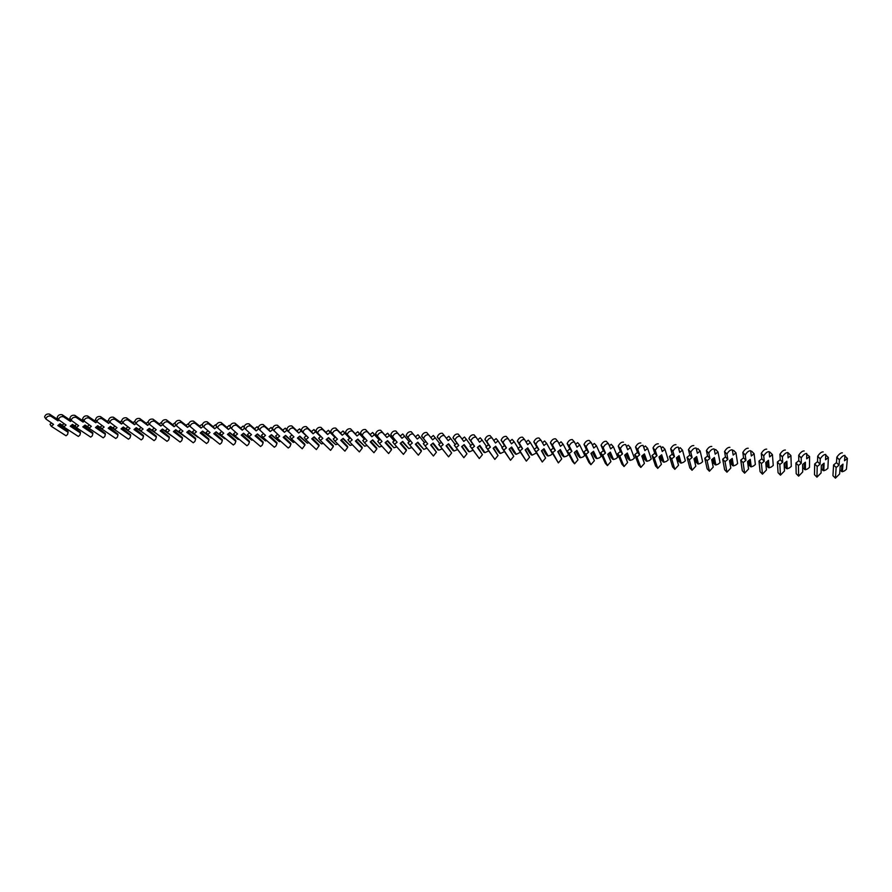 <?xml version="1.0" encoding="UTF-8"?>
<svg xmlns="http://www.w3.org/2000/svg" width="892" height="892" viewBox="0 0 892 892"><rect width="100%" height="100%" fill="white"/><g stroke="black" fill="none" stroke-linecap="round" stroke-linejoin="round"><path stroke-width="1.34" d="M844.501 470.865L842.371 471.745L842.996 464.141L840.197 466.404L839.617 473.964L835.436 478.168L836.15 467.497L839.038 465.167L839.428 459.781C841.502 456.782 843.353 455.31 844.969 455.388L844.512 460.74L847.4 458.41L846.419 469.315L844.501 470.865M839.929 469.972L842.371 471.745M841.468 471.5L841.981 464.955M835.436 478.168L832.938 475.67L833.585 464.944L836.462 462.625L836.83 457.217C838.893 454.206 840.732 452.746 842.36 452.824M833.585 464.944L836.15 467.497M836.462 462.625L839.038 465.167M844.914 455.979L847.4 458.41M825.959 469.872L823.818 470.753L824.108 463.171L821.32 465.412L821.075 472.961L816.949 477.153L817.206 466.505L820.071 464.186L820.239 458.8C822.268 455.801 824.096 454.351 825.758 454.441L825.535 459.781L828.4 457.462L827.876 468.333L825.959 469.872M821.409 465.345L821.287 468.891L823.818 470.753M822.903 470.508L823.149 463.94M821.075 472.961L821.342 465.401M816.949 477.153L814.474 474.667L814.675 463.963L817.54 461.655L817.674 456.247C819.681 453.248 821.521 451.787 823.182 451.887M825.724 455.031L828.4 457.462M814.675 463.963L817.206 466.505M817.54 461.655L820.071 464.186M807.594 468.902L805.42 469.772L805.398 462.201L802.633 464.442L802.7 471.968L798.63 476.138L798.429 465.512L801.284 463.216L801.228 457.83C803.201 454.842 805.03 453.392 806.714 453.493L806.714 458.822L809.568 456.514L809.501 467.363L807.594 468.902M802.889 464.23L802.923 467.921L805.42 469.772M804.517 469.526L804.484 462.948M802.7 471.968L802.688 464.397M798.63 476.138L796.188 473.663L795.932 462.993L798.786 460.685L798.697 455.288C800.659 452.289 802.488 450.85 804.183 450.962M806.714 454.284L809.568 456.514M795.932 462.993L798.429 465.512M798.786 460.685L801.284 463.216M789.398 467.932L787.19 468.791L786.867 461.242L784.101 463.472L784.481 470.987L780.467 475.146L779.831 464.542L782.674 462.246L782.396 456.86C784.313 453.883 786.142 452.456 787.859 452.567L788.082 457.875L790.914 455.578L791.293 466.393L789.398 467.932M784.525 463.126L784.715 466.951L787.19 468.791M786.287 468.556L785.986 461.956M784.481 470.987L784.191 463.405M780.467 475.146L778.058 472.682L777.367 462.034L780.21 459.737L779.909 454.329C781.816 451.352 783.633 449.925 785.361 450.036M787.904 453.515L788.439 453.08L790.914 455.578M777.367 462.034L779.831 464.542M780.21 459.737L782.674 462.246M771.357 466.973L769.127 467.832L768.491 460.294L765.749 462.513L766.429 470.006L762.47 474.154L761.4 463.572L764.232 461.287L763.742 455.901C765.604 452.935 767.421 451.519 769.172 451.642L769.606 456.938L772.439 454.652L773.241 465.446L771.357 466.973M766.317 462.056L766.674 465.992L769.127 467.832M768.224 467.586L767.644 460.974M766.429 470.006L765.871 462.413M762.47 474.154L760.096 471.701L758.969 461.075L761.79 458.789L761.277 453.381C763.139 450.415 764.946 448.999 766.707 449.133M769.272 452.757L769.997 452.166L772.439 454.652M758.969 461.075L761.4 463.572M761.79 458.789L764.232 461.287M753.472 466.014L751.22 466.873L750.284 459.358L747.552 461.565L748.533 469.036L744.63 473.173L743.136 462.613L745.946 460.339L745.244 454.953C747.072 451.999 748.867 450.594 750.663 450.728L751.309 456.013L754.119 453.738L755.357 464.498L753.472 466.014M748.265 460.997L748.789 465.044L751.22 466.873M750.317 466.627L749.481 460.016M748.533 469.036L747.708 461.443M744.63 473.173L742.289 470.731L740.739 460.127L743.549 457.852L742.824 452.456C744.63 449.49 746.437 448.085 748.232 448.23M750.819 451.988L751.711 451.263L754.119 453.738M740.739 460.127L743.136 462.613M743.549 457.852L745.946 460.339M735.755 465.078L733.469 465.925L732.243 458.421L729.522 460.629L730.804 468.088L726.947 472.191L725.04 461.666L727.839 459.402L726.924 454.017C728.697 451.073 730.492 449.668 732.321 449.824L733.168 455.087L735.967 452.824L737.617 463.561L735.755 465.078M730.358 459.949L731.061 464.108L733.469 465.925M732.566 465.68L731.462 459.057M730.804 468.088L729.701 460.484M726.947 472.191L724.639 469.761L722.676 459.19L725.475 456.927L724.538 451.519C726.3 448.576 728.095 447.171 729.924 447.327M732.544 451.218L733.592 450.36L735.967 452.824M722.676 459.19L725.04 461.666M725.475 456.927L727.839 459.402M718.183 464.141L715.886 464.977L714.369 457.507L711.66 459.692L713.221 467.129L709.419 471.232L707.1 460.718L709.887 458.466L708.772 453.08C710.5 450.148 712.284 448.765 714.146 448.921L715.194 454.173L717.982 451.921L720.045 462.636L718.183 464.141M712.608 458.923L713.488 463.171L715.886 464.977M714.983 464.743L713.622 458.109M713.221 467.129L711.861 459.525M709.419 471.232L707.144 468.813L704.769 458.265L707.557 456.013L706.408 450.605C708.137 447.661 709.921 446.279 711.783 446.446M714.447 450.438L715.64 449.479L717.982 451.921M704.769 458.265L707.1 460.718M707.557 456.013L709.887 458.466M700.778 463.216L698.447 464.052L696.641 456.592L693.954 458.767L695.793 466.193L692.047 470.274L689.326 459.793L692.103 457.54L690.776 452.166C692.46 449.233 694.244 447.862 696.128 448.029L697.377 453.27L700.153 451.029L702.628 461.71L700.778 463.216M695.002 457.908L696.072 462.246L698.447 464.052M697.544 463.807L695.927 457.172M695.793 466.193L694.177 458.588M692.047 470.274L689.806 467.865L687.03 457.34L689.806 455.098L688.457 449.691C690.129 446.769 691.913 445.387 693.798 445.565M696.518 449.668L697.845 448.587L700.153 451.029M687.03 457.34L689.326 459.793M689.806 455.098L692.103 457.54M683.517 462.29L681.165 463.126L679.08 455.678L676.404 457.852L678.522 465.256L674.831 469.326L671.709 458.867L674.475 456.626L672.947 451.24C674.586 448.33 676.37 446.97 678.277 447.148L679.726 452.378L682.491 450.148L685.357 460.807L683.517 462.29M677.552 456.916L678.812 461.331L681.165 463.126M680.262 462.892L678.388 456.247M678.522 465.256L676.649 457.652M674.831 469.326L672.613 466.929L669.446 456.425L672.2 454.195L670.661 448.788C672.289 445.877 674.062 444.506 675.98 444.695M678.767 448.888L680.217 447.717L682.491 450.148M669.446 456.425L671.709 458.867M672.2 454.195L674.475 456.626M666.402 461.387L664.027 462.212L661.674 454.786L659.01 456.949L661.407 464.331L657.75 468.378L654.249 457.942L657.003 455.723L655.274 450.337C656.88 447.438 658.653 446.078 660.593 446.268L662.232 451.486L664.975 449.267L668.242 459.904L666.402 461.387M660.258 455.935L661.697 460.428L664.027 462.212M663.124 461.978L661.005 455.333M661.407 464.331L659.266 456.726M657.75 468.378L655.564 466.003L652.019 455.522L654.761 453.303L653.022 447.895C654.616 444.985 656.378 443.636 658.329 443.837M661.173 448.118L662.734 446.847L664.975 449.267M652.019 455.522L654.249 457.942M654.761 453.303L657.003 455.723M649.443 460.484L647.046 461.298L644.414 453.894L641.761 456.046L644.425 463.416L640.824 467.441L636.944 457.038L639.676 454.82L637.769 449.434C639.33 446.546 641.092 445.208 643.065 445.409L644.883 450.616L647.625 448.397L651.26 459.001L649.443 460.484M643.099 454.965L644.726 459.525L647.046 461.298M646.143 461.064L643.768 454.418M644.425 463.416L642.05 455.812M640.824 467.441L638.672 465.078L634.747 454.63L637.479 452.411L635.539 447.003C637.089 444.116 638.85 442.767 640.824 442.978M643.734 447.338L645.407 445.989L647.625 448.397M634.747 454.63L636.944 457.038M637.479 452.411L639.676 454.82M632.618 459.581L630.209 460.406L627.31 453.013L624.668 455.154L627.6 462.502L624.054 466.527L619.795 456.135L622.516 453.928L620.408 448.542C621.936 445.666 623.686 444.339 625.682 444.55L627.7 449.735L630.421 447.528L634.435 458.12L632.618 459.581M626.084 454.006L627.912 458.633L630.209 460.406M629.295 460.172L626.686 453.515M627.6 462.502L624.969 454.909M624.054 466.527L621.925 464.163L617.621 453.738L620.341 451.53L618.212 446.123C619.728 443.246 621.479 441.908 623.486 442.131M626.474 446.569L628.236 445.141L630.421 447.528M617.621 453.738L619.795 456.135M620.341 451.53L622.516 453.928M615.948 458.7L613.506 459.514L610.362 452.132L607.731 454.273L610.92 461.61L607.419 465.602L602.791 455.243L605.501 453.047L603.204 447.661C604.687 444.796 606.448 443.469 608.467 443.692L610.652 448.877L613.373 446.68L617.755 457.228L615.948 458.7M609.214 453.069L611.232 457.752L613.506 459.514M612.603 459.28L609.749 452.634M610.92 461.61L608.043 454.017M607.419 465.602L605.322 463.26L600.651 452.857L603.349 450.661L601.03 445.253C602.513 442.387 604.263 441.061 606.292 441.295L608.277 443.491M609.359 445.799L611.21 444.294L613.373 446.68M600.651 452.857L602.791 455.243M603.349 450.661L605.501 453.047M599.413 457.819L596.96 458.622L593.548 451.274L590.928 453.392L594.373 460.707L590.917 464.699L585.933 454.363L588.631 452.177L586.144 446.792C587.605 443.926 589.344 442.622 591.396 442.856L593.76 448.018L596.469 445.833L601.219 456.358L599.413 457.819M592.489 452.132L594.696 456.871L596.96 458.622M596.057 458.388L592.968 451.742M594.373 460.707L591.262 453.125M590.917 464.699L588.854 462.357L583.825 451.976L586.512 449.802L584.015 444.394C585.453 441.529 587.204 440.224 589.255 440.458L591.218 442.655M592.399 445.041L594.34 443.458L596.469 445.833M583.825 451.976L585.933 454.363M586.512 449.802L588.631 452.177M583.022 456.949L580.547 457.752L576.89 450.415L574.281 452.523L577.983 459.826L574.571 463.795L569.219 453.482L571.906 451.307L569.241 445.922C570.657 443.079 572.408 441.774 574.47 442.019L577.024 447.171L579.711 444.985L584.817 455.489L583.022 456.949M575.909 451.207L578.306 456.002L580.547 457.752M579.644 457.518L576.321 450.873M577.983 459.826L574.626 452.244M574.571 463.795L572.53 461.465L567.145 451.118L569.821 448.944L567.134 443.536C568.55 440.681 570.289 439.388 572.363 439.633L574.314 441.841M575.585 444.272L577.615 442.633L579.711 444.985M567.145 451.118L569.219 453.482M569.821 448.944L571.906 451.307M566.766 456.08L564.268 456.882L560.366 449.557L557.779 451.664L561.715 458.945L558.347 462.903L552.661 452.612L555.337 450.449L552.482 445.052C553.876 442.22 555.616 440.938 557.701 441.183L560.421 446.323L563.097 444.16L568.561 454.63L566.766 456.08M559.462 450.304L562.049 455.143L564.268 456.882M563.365 456.648L559.819 450.003M561.715 458.945L558.136 451.374M558.347 462.903L550.609 450.259L553.274 448.096L550.409 442.677C551.791 439.845 553.531 438.563 555.616 438.819L557.556 441.016M558.927 443.514L561.035 441.808L563.097 444.16M550.609 450.259L552.661 452.612M553.274 448.096L555.337 450.449M550.654 455.221L548.134 456.013L543.997 448.709L541.411 450.806L545.592 458.075L542.269 462.011L536.237 451.753L538.902 449.59L535.88 444.205C537.229 441.384 538.958 440.102 541.076 440.369L543.964 445.487L546.629 443.335L552.438 453.783L550.654 455.221M543.15 449.401L545.937 454.284L548.134 456.013M547.231 455.779L543.462 449.144M545.592 458.075L541.779 450.505M542.269 462.011L534.208 449.412L536.872 447.249L533.829 441.841C535.178 439.02 536.906 437.738 539.024 438.005L540.942 440.213M542.425 442.755L544.588 440.994L546.629 443.335M534.208 449.412L536.237 451.753M536.872 447.249L538.902 449.59M536.337 453.024L532.134 455.154L527.752 447.873L525.176 449.958L529.603 457.217L526.325 461.131L519.958 450.895L522.601 448.743L519.412 443.357C520.727 440.548 522.456 439.277 524.596 439.544L527.651 444.662L530.305 442.51L534.308 449.323M526.971 448.509L529.96 453.437L532.134 455.154M531.231 454.931L527.239 448.297M529.603 457.217L525.566 449.657M526.325 461.131L517.962 448.565L520.605 446.413L517.393 441.005C518.709 438.195 520.426 436.924 522.567 437.203L524.485 439.422M526.057 441.997L528.287 440.191L530.305 442.51M517.962 448.565L519.958 450.895M520.605 446.413L522.601 448.743M520.304 452.333L516.267 454.307L511.651 447.048L509.098 449.122L513.747 456.358L510.514 460.261L503.813 450.047L506.455 447.907L503.077 442.521C504.37 439.723 506.098 438.463 508.25 438.741L511.473 443.837L514.115 441.696L518.241 448.33M510.938 447.628L514.104 452.601L516.267 454.307M515.364 454.084L511.149 447.461M513.747 456.358L509.488 448.799M510.514 460.261L501.839 447.728L504.482 445.587L501.092 440.18C502.374 437.381 504.103 436.121 506.255 436.411L508.161 438.63M509.834 441.25L512.131 439.388L514.115 441.696M501.839 447.728L503.813 450.047M504.482 445.587L506.455 447.907M504.415 451.642L500.535 453.47L495.696 446.223L493.142 448.286L498.026 455.511L494.837 459.402L487.812 449.211L490.433 447.082L486.898 441.685C488.158 438.909 489.875 437.66 492.061 437.939L495.439 443.023L498.059 440.893L502.296 447.36M495.027 446.758L498.394 451.765L500.535 453.47M499.632 453.248L495.205 446.624M498.026 455.511L493.544 447.962M494.837 459.402L485.861 446.892L488.493 444.773L484.936 439.355C486.185 436.567 487.913 435.329 490.087 435.619L491.971 437.849M493.755 440.503L496.108 438.596L498.059 440.893M485.861 446.892L487.812 449.211M488.493 444.773L490.433 447.082M488.66 450.939L484.936 452.634L479.863 445.409L477.32 447.461L482.427 454.664L479.283 458.544L471.935 448.375L474.555 446.256L470.842 440.86C472.08 438.095 473.797 436.857 475.993 437.147L479.528 442.22L482.148 440.102L486.486 446.401M479.26 445.9L484.936 452.634M484.033 452.411L479.383 445.788M482.427 454.664L477.733 447.126M479.283 458.544L470.017 446.078L472.637 443.96L468.913 438.541C470.14 435.775 471.857 434.538 474.053 434.839L475.927 437.069M477.811 439.756L480.219 437.805L482.148 440.102M470.017 446.078L471.935 448.375M472.637 443.96L474.555 446.256M473.039 450.248L469.46 451.809L464.163 444.595L461.632 446.647L466.962 453.827L463.862 457.696L456.202 447.55L458.811 445.442L454.931 440.035C456.147 437.281 457.852 436.054 460.071 436.355L463.762 441.417L466.371 439.31L470.798 445.454M463.617 445.041L469.46 451.809M468.556 451.586L463.695 444.974M466.962 453.827L462.056 446.301M463.862 457.696L454.318 445.264L456.916 443.146L453.024 437.727C454.229 434.973 455.935 433.746 458.153 434.058L460.027 436.3M462.011 439.02L464.464 437.024L466.371 439.31M454.318 445.264L456.202 447.55M456.916 443.146L458.811 445.442M457.563 449.557L454.106 450.984L448.598 443.792L446.078 445.833L451.631 453.002L448.565 456.849L440.603 446.725L443.19 444.629L439.154 439.232C440.336 436.489 442.053 435.274 444.283 435.575L448.13 440.626L450.716 438.518L455.232 444.517M448.096 444.205L454.106 450.984M453.214 450.761L448.152 444.16M451.631 453.002L446.513 445.487M448.565 456.849L438.73 444.45L441.328 442.354L437.27 436.935C438.451 434.192 440.157 432.977 442.399 433.289L444.283 435.575M446.334 438.284L448.843 436.255L450.716 438.518M438.73 444.45L440.603 446.725M441.328 442.354L443.19 444.629M442.209 448.866L438.886 450.17L433.166 443.001L430.658 445.03L436.422 452.177L433.4 456.013L425.127 445.922L427.703 443.826L423.51 438.429C424.67 435.697 426.376 434.493 428.628 434.805L432.62 439.834L435.196 437.738L439.789 443.592M437.994 449.947L432.72 443.357L438.886 450.17M436.422 452.177L431.092 444.673M425.127 445.922L423.287 443.647L425.863 441.551L421.66 436.132C422.808 433.412 424.514 432.207 426.766 432.52L428.628 434.805M430.803 437.548L433.356 435.486L435.196 437.738M425.863 441.551L427.703 443.826M426.978 448.185L423.789 449.367L417.857 442.209L415.36 444.227L421.336 451.363L418.348 455.188L409.785 445.108L412.349 443.023L408.001 437.626C409.138 434.906 410.833 433.713 413.108 434.036L417.244 439.054L419.809 436.968L424.469 442.688M417.423 442.555L423.789 449.367M415.828 443.848L421.292 450.438L415.806 443.87M421.336 451.363L421.292 450.438M409.785 445.108L407.967 442.856L410.487 440.815M408.157 438.05L406.172 435.352C407.298 432.631 408.993 431.438 411.268 431.761L415.416 436.801L417.991 434.716L424.481 442.677M415.416 436.801L417.244 439.054M417.991 434.716L419.809 436.968M411.836 447.539L408.815 448.565L402.671 441.417L400.185 443.435L406.362 450.549L403.429 454.363L394.565 444.316L397.118 442.231L392.614 436.835C393.729 434.136 395.424 432.943 397.709 433.278L401.991 438.284L404.555 436.21L409.272 441.796M402.259 441.763L408.815 448.565M400.698 443.023L406.328 449.635L400.642 443.079M406.362 450.549L406.328 449.635M394.565 444.316L392.77 442.064L395.234 440.068M392.748 437.225L390.808 434.571C391.911 431.862 393.617 430.68 395.903 431.014L400.196 436.043L402.749 433.969L409.328 441.741M400.196 436.043L401.991 438.284M402.749 433.969L404.555 436.21M396.828 446.881L393.963 447.773L387.619 440.648L385.143 442.655L391.521 449.746L388.622 453.549L379.468 443.525L382.021 441.451L377.361 436.054C378.453 433.356 380.148 432.185 382.445 432.52L386.872 437.515L389.414 435.452L394.197 440.904M387.206 440.983L393.963 447.773M385.69 442.209L391.477 448.832L385.6 442.287M391.521 449.746L391.477 448.832M379.468 443.525L377.706 441.284L380.103 439.332M377.494 436.433L375.577 433.791C376.669 431.104 378.353 429.933 380.661 430.267L385.099 435.285L387.641 433.222L394.309 440.826M385.099 435.285L386.872 437.515M387.641 433.222L389.414 435.452M381.943 446.234L379.223 446.981L372.689 439.879L370.225 441.875L376.803 448.955L373.938 452.735L364.505 442.733L367.036 440.67L362.23 435.274C363.3 432.598 364.995 431.427 367.303 431.773L371.864 436.757L374.406 434.694L379.245 440.035M372.287 440.202L379.223 446.981M370.804 441.406L376.758 448.04L370.682 441.495M376.803 448.955L376.758 448.04M364.505 442.733L362.765 440.503L365.107 438.608M362.353 435.642L360.48 433.021C361.539 430.345 363.222 429.186 365.542 429.531L370.124 434.538L372.655 432.475L379.39 439.912M370.124 434.538L371.864 436.757M372.655 432.475L374.406 434.694M367.136 445.521L364.616 446.201L357.87 439.109L355.417 441.105L362.197 448.163L359.376 451.932L349.653 441.953L352.184 439.901L347.233 434.493C348.27 431.839 349.965 430.68 352.295 431.026L356.99 435.998L359.521 433.947L364.404 439.176M357.48 439.433L364.616 446.201M356.031 440.603L362.141 447.26L355.886 440.726M362.197 448.163L362.141 447.26M349.653 441.953L347.947 439.734L350.233 437.883M347.345 434.85L345.494 432.263C346.542 429.598 348.226 428.45 350.556 428.807L355.272 433.791L357.792 431.739L364.605 439.02M355.272 433.791L356.99 435.998M357.792 431.739L359.521 433.947M352.44 444.807L350.11 445.431L343.186 438.351L340.733 440.336L347.702 447.383L344.914 451.14L334.935 441.183L337.455 439.143L332.348 433.735C333.374 431.081 335.058 429.944 337.399 430.29L342.238 435.251L344.758 433.211L349.686 438.318M342.796 438.663L350.11 445.431M341.38 439.812L347.657 446.479L341.212 439.957M347.702 447.383L347.657 446.479M334.935 441.183L333.24 438.976L335.481 437.158M332.448 434.081L330.642 431.505C331.657 428.862 333.34 427.714 335.693 428.071L340.532 433.044L343.052 431.003L349.92 438.128M340.532 433.044L342.238 435.251M343.052 431.003L344.758 433.211M337.856 444.093L335.727 444.662L328.613 437.604L326.171 439.578L333.329 446.602L330.586 450.348L320.328 440.414L322.837 438.385L317.585 432.977C318.589 430.334 320.273 429.208 322.636 429.565L327.598 434.504L330.107 432.475L335.08 437.481M328.234 437.905L335.727 444.662M326.851 439.031L333.273 445.71L326.65 439.187M333.329 446.602L333.273 445.71M320.328 440.414L318.656 438.217L320.852 436.444M317.686 433.3L315.902 430.758C316.905 428.127 318.589 426.989 320.942 427.357L325.926 432.319L328.423 430.278L335.359 437.258M325.926 432.319L327.598 434.504M328.423 430.278L330.107 432.475M323.395 443.391L321.454 443.893L314.151 436.857L311.732 438.819L319.068 445.833L316.359 449.568L305.844 439.656L308.342 437.626L302.945 432.219C303.938 429.598 305.622 428.472 307.985 428.84L313.081 433.768L315.578 431.75L320.596 436.645M313.783 437.147L321.454 443.893M312.434 438.251L319.013 444.941L312.211 438.429M319.068 445.833L319.013 444.941M305.844 439.656L304.194 437.47L306.335 435.731M303.046 432.542L301.284 430.011C302.276 427.391 303.949 426.264 306.324 426.644L311.431 431.594L313.928 429.565L317.641 433.2M311.431 431.594L313.081 433.768M313.928 429.565L315.578 431.75M309.056 442.688L307.305 443.146L299.812 436.11L297.404 438.072L304.93 445.075L302.243 448.788L291.472 438.897L293.959 436.879L288.428 431.472C289.398 428.862 291.071 427.747 293.457 428.127L298.686 433.044L301.173 431.026L306.224 435.82M299.456 436.411L307.305 443.146M298.129 437.481L304.863 444.183L297.883 437.682M304.93 445.075L304.863 444.183M291.472 438.897L289.844 436.723L291.94 435.017M288.517 431.773L286.789 429.275C287.759 426.666 289.432 425.551 291.818 425.93L297.047 430.869L299.534 428.851L302.633 431.806M297.047 430.869L298.686 433.044M299.534 428.851L301.173 431.026M294.839 441.986L293.256 442.387L285.585 435.385L283.188 437.336L290.892 444.316L289.9 446.669L288.25 448.018L277.222 438.15L279.687 436.143L274.022 430.736C274.981 428.138 276.654 427.034 279.051 427.413L284.403 432.319L286.878 430.301L288.584 431.884M285.239 435.664L293.256 442.387M283.946 436.712L290.825 443.424L283.678 436.935M290.892 444.316L290.825 443.424M277.222 438.15L275.617 435.987L277.668 434.315M274.1 431.014L272.417 428.55C273.365 425.952 275.037 424.848 277.434 425.228L282.786 430.156L285.262 428.149L287.48 430.2M282.786 430.156L284.403 432.319M285.262 428.149L286.878 430.301M280.724 441.295L279.319 441.64L271.469 434.649L269.083 436.601L276.966 443.558L276.007 445.911L274.357 447.249L263.073 437.415L265.537 435.407L259.739 430C260.676 427.413 262.348 426.32 264.757 426.699L270.231 431.594L272.696 429.598L274.045 430.814M271.135 434.928L279.319 441.64M269.863 435.965L276.899 442.677L269.574 436.199M276.966 443.558L276.899 442.677M263.073 437.415L261.501 435.251L263.508 433.612M258.435 428.383L258.145 427.814C259.081 425.239 260.754 424.146 263.162 424.536L268.637 429.442L271.101 427.446L272.595 428.784M268.637 429.442L270.231 431.594M271.101 427.446L272.696 429.598M266.73 440.592L265.493 440.904L257.476 433.936L255.09 435.865L263.151 442.811L262.215 445.153L260.575 446.491L249.046 436.679L251.499 434.683L245.568 429.264C246.493 426.699 248.154 425.618 250.574 425.997L256.171 430.881L258.624 428.885L259.494 429.654M257.141 434.203L265.493 440.904M255.892 435.207L263.084 441.93L255.591 435.463M263.151 442.811L263.084 441.93M249.046 436.679L247.497 434.527L249.459 432.921M252.849 439.912L251.778 440.169L243.583 433.211L241.208 435.14L249.437 442.075L248.534 444.406L246.906 445.732L235.131 435.943L237.573 433.958L231.507 428.539C232.411 425.997 234.083 424.915 236.514 425.306L242.223 430.178L244.664 428.193L243.995 427.101C244.91 424.536 246.582 423.444 249.002 423.845L254.61 428.74L257.052 426.744L258.145 427.703M254.61 428.74L256.171 430.881M257.052 426.744L258.624 428.885M243.26 433.479L251.778 440.169M242.044 434.471L249.37 441.194L241.71 434.738M249.437 442.075L249.37 441.194M235.131 435.943L233.593 433.802L235.521 432.23M230.27 426.967L229.969 426.387C230.861 423.834 232.533 422.752 234.964 423.154L240.684 428.037L243.126 426.053L243.995 426.811M240.684 428.037L242.223 430.178M243.126 426.053L244.073 427.357M239.067 439.221L238.164 439.444L229.802 432.508L227.438 434.426L235.834 441.339L234.964 443.67L233.336 444.985L221.327 435.218L223.758 433.244L217.57 427.825C218.451 425.283 220.123 424.224 222.565 424.614L228.385 429.476L230.783 427.524M229.478 432.765L238.164 439.444M228.296 433.735L235.767 440.458L227.951 434.014M235.834 441.339L235.767 440.458M221.327 435.218L219.811 433.088L221.695 431.55M216.355 426.276L216.042 425.674C216.923 423.142 218.585 422.072 221.026 422.473L226.869 427.346L229.3 425.373L229.991 425.952M226.869 427.346L228.385 429.476M229.3 425.373L229.958 426.287M225.408 438.541L224.661 438.719L216.132 431.795L213.779 433.713L222.331 440.615L221.484 442.923L219.867 444.249L207.624 434.504L210.044 432.531L203.733 427.112C204.602 424.592 206.264 423.533 208.717 423.934L214.66 428.773L216.934 426.933M215.819 432.051L224.661 438.719M214.649 432.999L222.264 439.734L214.281 433.3M222.331 440.615L222.264 439.734M207.624 434.504L206.13 432.375L207.981 430.869M202.551 425.584L202.228 424.971C203.097 422.451 204.759 421.392 207.212 421.805L213.155 426.655L215.585 424.692L216.087 425.116M213.155 426.655L214.66 428.773M215.585 424.692L216.042 425.339M211.85 437.861L202.562 431.092L200.221 433.01L208.94 439.89L208.115 442.198L206.509 443.514L194.032 433.791L196.452 431.817L190.007 426.409C190.866 423.901 192.527 422.841 194.98 423.254L201.035 428.082L203.186 426.343M202.25 431.349L211.248 438.005M201.113 432.274L208.862 439.02L200.733 432.587M208.94 439.89L208.862 439.02M194.032 433.791L192.56 431.672L194.378 430.189M188.859 424.904L188.513 424.28C189.372 421.771 191.033 420.723 193.497 421.124L199.563 425.975L202.317 424.291M199.563 425.975L201.035 428.082M198.403 437.192L189.104 430.401L186.762 432.308L195.649 439.165L194.857 441.473L193.241 442.778L180.552 433.077L182.949 431.126L176.382 425.707C177.229 423.209 178.891 422.172 181.366 422.585L187.521 427.402L189.55 425.752M188.803 430.646L197.946 437.292M187.677 431.561L195.571 438.295L187.287 431.884M195.649 439.165L195.571 438.295M180.552 433.077L179.091 430.97L180.875 429.52M175.278 424.224L174.921 423.588C175.769 421.091 177.419 420.054 179.894 420.466L186.071 425.306L188.647 423.488M186.071 425.306L187.521 427.402M185.057 436.522L175.746 429.71L173.416 431.605L182.459 438.451L181.689 440.748L180.084 442.053L167.172 432.375L169.558 430.423L162.868 425.005C163.704 422.529 165.366 421.492 167.841 421.916L174.118 426.722L176.014 425.172M175.445 429.955L184.755 436.589M174.353 430.847L182.381 437.593L173.94 431.182M182.459 438.451L182.381 437.593M167.172 432.375L165.734 430.278L167.484 428.851M161.798 423.544L161.43 422.897C162.266 420.422 163.916 419.385 166.391 419.809L172.68 424.625L175.066 422.685M172.68 424.625L174.118 426.722M171.81 435.853L162.489 429.03L160.181 430.914L169.369 437.749L168.621 440.035L167.027 441.328L153.892 431.683L156.278 429.732L149.466 424.324C150.291 421.849 151.941 420.834 154.428 421.247L160.816 426.042L162.589 424.592M162.199 429.264L171.654 435.887M161.118 430.145L169.279 436.89L160.694 430.49M169.369 437.749L169.279 436.89M153.892 431.683L152.476 429.587L154.193 428.193M148.429 422.875L148.039 422.217C148.864 419.753 150.514 418.727 153 419.151L159.389 423.968L161.508 422.239M159.389 423.968L160.816 426.042M149.053 428.584L158.653 435.196L149.343 428.35L147.035 430.234L156.379 437.047L155.654 439.321L154.071 440.615L140.713 430.981L143.088 429.052L136.164 423.633C136.978 421.18 138.628 420.165 141.126 420.589L147.615 425.373L149.265 424.023M147.994 429.442L156.29 436.188L147.559 429.799M156.379 437.047L156.29 436.188M140.713 430.981L139.319 428.907L141.003 427.536M135.16 422.217L134.759 421.537C135.573 419.084 137.223 418.069 139.721 418.504L146.21 423.299L148.061 421.793M146.21 423.299L147.615 425.373M136.008 427.904L145.519 434.449M127.924 426.889L126.274 428.227L127.645 430.301L141.204 439.912L142.787 438.619L143.478 436.344L133.99 429.554L136.286 427.681L140.568 430.769M127.645 430.301L130.009 428.372L122.962 422.953C123.765 420.522 125.415 419.508 127.924 419.942L134.514 424.715L136.041 423.455M134.971 428.751L143.4 435.497L134.514 429.119M143.478 436.344L143.4 435.497M121.992 421.559L121.58 420.868C122.382 418.426 124.033 417.423 126.53 417.857L133.131 422.641L134.748 421.325M133.131 422.641L134.514 424.715M123.063 427.235L132.44 433.702M114.934 426.231L113.317 427.558L114.667 429.621L128.437 439.21L130.02 437.927L130.689 435.653L121.044 428.874L123.341 427.012L127.344 429.855M114.667 429.621L117.03 427.703L109.872 422.284C110.653 419.853 112.303 418.861 114.823 419.285L121.513 424.046L122.929 422.897M122.048 428.06L130.6 434.805L121.58 428.45M130.689 435.653L130.6 434.805M108.924 420.901L108.501 420.21C109.292 417.779 110.942 416.787 113.451 417.222L120.141 421.994L121.58 420.834L122.962 422.953M120.141 421.994L121.513 424.046M110.218 426.566L119.461 432.954M102.056 425.595L100.461 426.889L101.799 428.94L115.77 438.507L117.343 437.225L117.989 434.973L108.2 428.205L110.485 426.343L114.243 428.963M101.799 428.94L104.141 427.034L96.871 421.615C97.652 419.207 99.302 418.214 101.822 418.649L108.612 423.399L109.883 422.362M109.214 427.38L117.9 434.125L108.735 427.77M117.989 434.973L117.9 434.125M95.968 420.255L95.522 419.541C96.303 417.133 97.953 416.151 100.461 416.586L107.263 421.347L108.523 420.322M107.263 421.347L108.612 423.399M101.71 428.818L97.462 425.908M89.267 424.949L87.706 426.231L89.022 428.272L103.193 437.816L104.754 436.545L105.379 434.293L95.455 427.536L97.73 425.685L101.242 428.104M89.022 428.272L91.352 426.365L83.971 420.946C84.74 418.549 86.39 417.567 88.91 418.013L95.801 422.741L96.927 421.827M96.481 426.71L105.289 433.445L95.99 427.112M105.379 434.293L105.289 433.445M83.101 419.608L82.644 418.894C83.413 416.497 85.063 415.516 87.583 415.951L94.474 420.712L95.656 419.742M94.474 420.712L95.801 422.741M88.81 427.937L84.807 425.25M76.578 424.313L75.039 425.573L76.344 427.603L90.705 437.125L92.266 435.853L92.868 433.612L82.8 426.878L85.063 425.038L88.364 427.257M76.344 427.603L78.663 425.707L71.182 420.288C71.94 417.913 73.579 416.932 76.11 417.378L83.101 422.106L84.082 421.292M83.837 426.03L92.768 432.776L83.335 426.443M92.868 433.612L92.768 432.776M70.334 418.972L69.866 418.237C70.624 415.862 72.263 414.892 74.805 415.326L81.785 420.065L82.856 419.207M96.537 426.655L98.432 428.037M81.785 420.065L83.101 422.106M76.01 427.09L72.241 424.592M63.99 423.689L62.473 424.915L63.756 426.945L78.318 436.444L79.867 435.185L80.447 432.943L70.245 426.22L72.497 424.391L75.597 426.432M63.756 426.945L66.075 425.06L58.482 419.641C59.229 417.266 60.868 416.308 63.41 416.754L70.49 421.459L71.36 420.745M71.293 425.373L80.347 432.107L70.78 425.785M80.447 432.943L80.347 432.107M57.646 418.326L57.188 417.601C57.935 415.226 59.574 414.267 62.117 414.713L69.197 419.441L70.145 418.671M83.982 425.919L86.145 427.58M69.197 419.441L70.49 421.459M63.321 426.264L59.775 423.945M51.491 423.053L49.997 424.269L51.268 426.287L66.019 435.764L67.569 434.504L68.115 432.274L57.79 425.573L60.032 423.745L62.919 425.629M51.268 426.287L53.576 424.402L45.871 418.995C46.607 416.631 48.257 415.683 50.799 416.129L57.969 420.823L58.738 420.199M58.85 424.703L68.026 431.438L58.326 425.138M68.115 432.274L68.026 431.438M45.057 417.69L44.6 416.954C45.336 414.602 46.975 413.643 49.517 414.1L56.698 418.816L57.523 418.136M71.505 425.194L73.936 427.112M56.698 418.816L57.969 420.823M836.819 457.295L839.417 459.871M817.663 456.336L820.227 458.901M798.697 455.388L801.228 457.942M779.898 454.452L782.396 456.983M761.277 453.526L763.73 456.035M742.824 452.601L745.244 455.11M724.538 451.687L726.924 454.173M706.419 450.783L708.772 453.259M688.468 449.88L690.787 452.344M670.673 448.988L672.969 451.452M653.044 448.107L655.297 450.549M635.572 447.238L637.791 449.668M618.245 446.368L620.442 448.788M601.085 445.509L603.248 447.918M584.07 444.662L586.2 447.059M567.201 443.815L569.308 446.201M550.487 442.978L552.561 445.353M533.907 442.153L535.958 444.517M517.483 441.328L519.501 443.681M501.192 440.514L503.177 442.856M485.036 439.711L486.999 442.042M469.025 438.909L470.965 441.228M453.158 438.117L455.065 440.425M437.415 437.325L439.299 439.622M421.805 436.545L423.667 438.831M411.268 431.761L413.108 434.036M395.903 431.014L397.709 433.278M380.661 430.267L382.445 432.52M365.542 429.531L367.303 431.773M350.556 428.807L352.295 431.026M335.693 428.071L337.399 430.29M320.942 427.357L322.636 429.565M306.324 426.644L307.985 428.84M291.818 425.93L293.457 428.127M277.434 425.228L279.051 427.413M263.162 424.536L264.757 426.699M249.002 423.845L250.574 425.997M234.964 423.154L236.514 425.306M221.026 422.473L222.565 424.614M207.212 421.805L208.717 423.934M193.497 421.124L194.98 423.254M179.894 420.466L181.366 422.585M166.391 419.809L167.841 421.916M153 419.151L154.428 421.247M139.721 418.504L141.126 420.589M126.53 417.857L127.924 419.942M113.451 417.222L114.823 419.285M100.461 416.586L101.822 418.649M87.583 415.951L88.91 418.013M74.805 415.326L76.11 417.378M62.117 414.713L63.41 416.754M49.517 414.1L50.799 416.129M836.83 457.217L839.428 459.781M817.674 456.247L820.239 458.8M798.697 455.288L801.228 457.83M779.909 454.329L782.396 456.86M761.277 453.381L763.742 455.901M742.824 452.456L745.244 454.953M724.538 451.519L726.924 454.017M706.408 450.605L708.772 453.08M688.457 449.691L690.776 452.166M670.661 448.788L672.947 451.24M653.022 447.895L655.274 450.337M635.539 447.003L637.769 449.434M618.212 446.123L620.408 448.542M601.03 445.253L603.204 447.661M584.015 444.394L586.144 446.792M567.134 443.536L569.241 445.922M550.409 442.677L552.482 445.052M533.829 441.841L535.88 444.205M517.393 441.005L519.412 443.357M501.092 440.18L503.077 442.521M484.936 439.355L486.898 441.685M468.913 438.541L470.842 440.86M453.024 437.727L454.931 440.035M437.27 436.935L439.154 439.232M421.66 436.132L423.51 438.429M406.172 435.352L408.001 437.626M390.808 434.571L392.614 436.835M375.577 433.791L377.361 436.054M360.48 433.021L362.23 435.274M345.494 432.263L347.233 434.493M330.642 431.505L332.348 433.735M315.902 430.758L317.585 432.977M301.284 430.011L302.945 432.219M286.789 429.275L288.428 431.472M272.417 428.55L274.022 430.736M258.145 427.814L259.739 430M243.995 427.101L245.568 429.264M229.969 426.387L231.507 428.539M216.042 425.674L217.57 427.825M202.228 424.971L203.733 427.112M188.513 424.28L190.007 426.409M174.921 423.588L176.382 425.707M161.43 422.897L162.868 425.005M148.039 422.217L149.466 424.324M134.759 421.537L136.164 423.633M108.501 420.21L109.872 422.284M95.522 419.541L96.871 421.615M82.644 418.894L83.971 420.946M69.866 418.237L71.182 420.288M57.188 417.601L58.482 419.641M44.6 416.954L45.871 418.995"/></g></svg>
